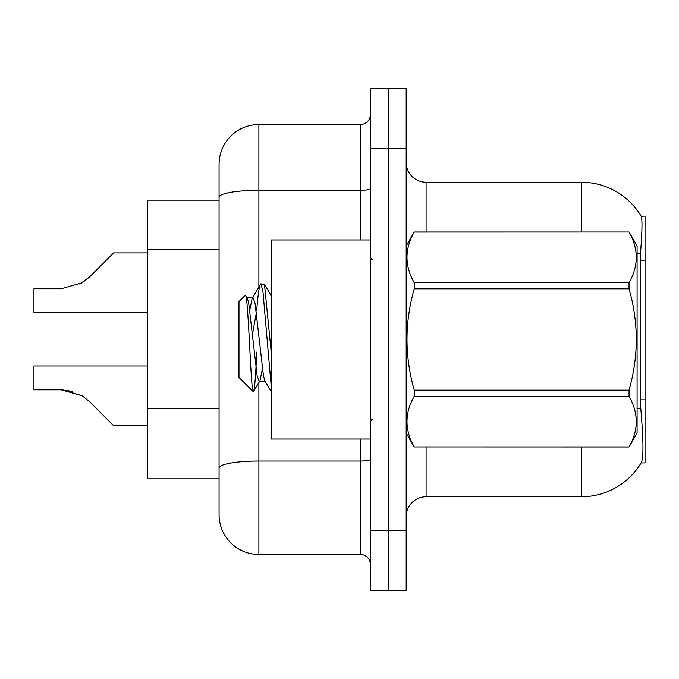 <?xml version="1.0" encoding="UTF-8"?>
<svg xmlns="http://www.w3.org/2000/svg" width="679" height="679" viewBox="0 0 679 679"><rect width="100%" height="100%" fill="white"/><g stroke="black" fill="none" stroke-linecap="round" stroke-linejoin="round"><path stroke-width="1.02" d="M641.103 462.917L641.451 462.323A69.665 69.665 0 0 1 581.351 496.756A69.665 69.665 0 0 0 641.103 462.917L645.05 462.917L645.05 216.083L641.248 216.329A69.665 69.665 0 0 0 581.351 182.244A69.665 69.665 0 0 1 641.103 216.083A69.665 69.665 0 0 0 581.351 182.244L426.089 182.244A19.903 19.903 0 0 1 406.186 162.34A19.903 19.903 0 0 0 426.089 182.244L426.089 232.014M147.411 478.839L219.071 478.839L147.411 478.839L147.411 200.161L219.071 200.161L219.071 186.224L219.071 235.571M406.186 516.66A19.903 19.903 0 0 1 426.089 496.756L581.351 496.756L581.351 446.986M641.451 462.323C643.454 457.128 643.454 442.063 641.451 417.135L640.178 399.838L640.458 253.734C642.181 232.082 642.444 219.623 641.248 216.329A69.665 69.665 0 0 0 581.351 182.244L581.351 232.014M388.269 530.596L388.269 590.306L406.186 590.306L406.186 530.596L388.269 530.596L388.269 590.306L370.352 590.306L370.352 530.596L388.269 530.596L388.269 148.404L388.269 530.596M370.352 530.596L370.352 88.694L388.269 88.694L388.269 148.404L388.269 88.694L406.186 88.694L406.186 530.596M258.886 382.659L258.886 554.48A39.815 39.815 0 0 1 219.071 514.665L219.071 164.335A39.815 39.815 0 0 1 258.886 124.52L360.405 124.52A9.956 9.956 0 0 0 370.352 114.564M258.886 554.48L360.405 554.48L360.405 439.024M370.352 564.436A9.956 9.956 0 0 0 360.405 554.48M62.748 389.856L82.269 395.832L62.748 389.856L82.269 395.832L62.748 389.856L82.269 395.832L62.748 389.856L82.269 395.832L89.399 401.493L113.571 425.665L147.411 425.665M147.411 365.973L33.95 365.973L33.95 389.831L61.254 389.831L33.95 389.831L61.254 389.831L33.95 389.831L61.254 389.831L33.95 389.831L61.254 389.831L82.269 395.832L89.399 401.493M147.411 252.936L113.571 252.936L89.399 277.108L79.825 284.17L82.269 282.77L61.254 288.77L33.95 288.77L33.95 312.629L147.411 312.629M89.399 277.108L82.269 282.77L89.399 277.108L82.269 282.77L61.254 288.77L82.269 282.77L61.254 288.77L82.269 282.77L61.254 288.77L82.269 282.77L89.399 277.108L79.825 284.17M370.352 239.976L271.227 239.976L271.227 439.024L370.352 439.024M406.186 245.942L414.232 232.014L629.043 232.014L637.089 245.942L637.089 433.058L629.043 446.935C638.676 430.113 638.676 413.222 629.043 396.264L414.232 396.264C404.591 413.087 404.591 429.977 414.232 446.935L629.043 446.986M629.043 232.014L414.232 232.065C404.591 248.887 404.591 265.778 414.232 282.736L414.232 288.838C404.591 322.525 404.591 356.305 414.232 390.162L414.232 396.264M414.232 282.736L629.043 282.736C638.676 265.913 638.676 249.023 629.043 232.065M629.043 282.736L629.043 288.838L414.232 288.838M414.232 390.162L629.043 390.162C638.684 356.305 638.684 322.525 629.043 288.838M629.043 390.162L629.043 396.264M406.186 433.058L414.232 446.986M271.227 386.631L262.934 291.333L260.821 283.881L264.471 284.348L271.227 352.282M256.696 310.43C258.079 293.328 259.454 284.476 260.821 283.881L252.215 298.174L249.762 310.125M265.565 381.437L259.242 381.437L257.137 375.818L248.709 303.182L247.317 298.174L245.28 295.28L238.974 301.578L238.974 377.422L253.292 391.741L259.955 380.826L262.4 368.875M245.28 295.28C248.2 290.748 250.814 393.455 253.292 391.741C254.464 391.138 255.601 377.931 256.73 352.121M256.399 312.484L252.452 334.289M414.232 446.935L629.043 446.935M247.317 298.174L246.604 297.563L252.928 297.563L252.215 298.174M271.227 391.741L264.852 380.826L263.46 375.818L255.032 303.182L252.928 297.563M33.95 389.831L61.254 389.831L72.178 391.359M645.05 260.498L640.178 260.498M645.05 399.838L640.178 399.838M219.071 249.507L147.411 249.507M219.071 408.75L147.411 408.75M426.089 446.986L426.089 496.756M640.458 253.734A69.665 12.095 180 0 0 637.089 252.885M640.67 409.055A69.665 12.095 180 0 0 637.089 408.147M406.186 148.404L370.352 148.404M406.577 245.263A19.903 3.454 0 0 1 406.186 244.584M370.352 459.301A9.956 1.731 0 0 1 360.405 461.033L258.886 461.033A39.815 6.917 180 0 0 219.071 467.941M258.886 124.52L258.886 190.315L360.405 190.315L360.405 124.52M219.071 197.233A39.815 6.917 180 0 1 258.886 190.315L258.886 286.75M360.405 239.976L360.405 190.315A9.956 1.731 0 0 0 370.352 188.584M372.347 259.879L370.352 257.884M372.347 419.121L370.352 421.116M271.227 295.823L264.513 284.331"/></g></svg>
